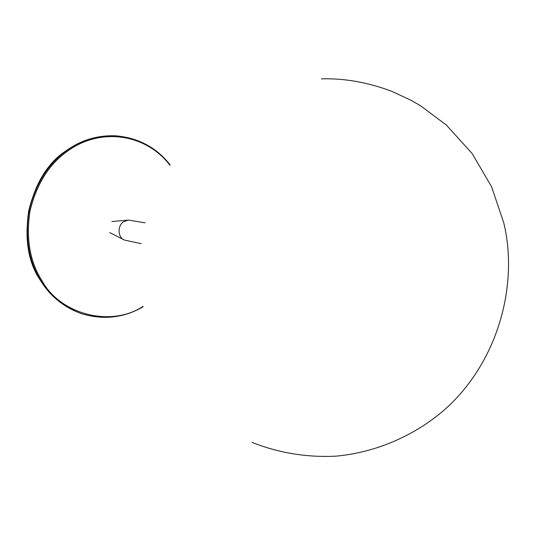 <?xml version="1.0" encoding="UTF-8"?>
<svg xmlns="http://www.w3.org/2000/svg" width="535" height="535" viewBox="0 0 535 535"><rect width="100%" height="100%" fill="white"/><g stroke="black" fill="none" stroke-linecap="round" stroke-linejoin="round"><path stroke-width="0.8" d="M141.133 243.659L124.548 240.081C117.874 237.948 117.218 226.144 123.244 221.925L128.367 220.052L145.099 222.827M115.486 135.803L115.313 135.79C96.875 135.368 80.611 140.284 66.527 150.536C47.963 163.556 35.35 183.686 28.703 210.93C24.597 238.677 28.689 262.096 40.981 281.203C50.323 296.303 63.799 307.117 81.414 313.637L81.581 313.691M143.046 306.742C124.381 317.817 103.944 320.151 81.741 313.744C64.12 307.224 50.638 296.403 41.289 281.296C28.997 262.183 24.904 238.75 29.01 210.984C35.664 183.732 48.284 163.59 66.855 150.562C80.945 140.304 97.21 135.388 115.654 135.81C138.618 138.003 156.762 147.687 170.083 164.874M142.972 306.368C111.38 327.527 60.609 314.727 42.125 280.969C29.927 261.996 25.867 238.73 29.947 211.171C36.554 184.114 49.073 164.111 67.51 151.178C101.242 126.501 146.603 134.439 169.883 165.195M40.928 281.176C50.798 296.711 64.294 307.531 81.414 313.637L81.741 313.744C103.449 320.231 123.886 317.91 143.052 306.789M66.474 150.542C81.193 140.09 97.47 135.174 115.313 135.79L115.654 135.81C138.211 137.756 156.36 147.433 170.11 164.833M40.907 281.136C14.251 243.933 27.767 174.891 66.44 150.569M321.374 78.846C344.567 78.197 368.06 82.37 391.847 91.371L411.261 100.393L420.584 105.783L446.371 125.076L472.198 153.599L491.618 186.835L503.856 223.128C518.656 285.496 497.931 361.981 445.12 409.235C414.618 435.858 375.53 452.597 335.926 456.154C306.334 457.652 277.825 452.684 252.079 442.385M127.283 220.152L111.848 221.55M109.735 232.618L123.578 239.593"/></g></svg>
